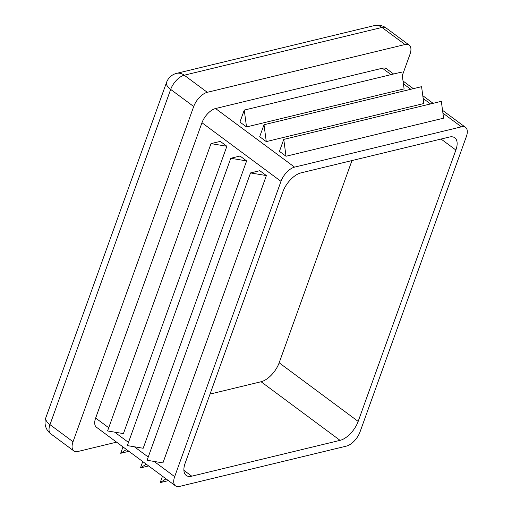 <?xml version="1.0" encoding="UTF-8"?>
<svg xmlns="http://www.w3.org/2000/svg" width="512" height="512" viewBox="0 0 512 512"><rect width="100%" height="100%" fill="white"/><g stroke="black" fill="none" stroke-linecap="round" stroke-linejoin="round"><path stroke-width="0.77" d="M266.278 141.6L259.693 136.71L264 124.742L421.574 86.675L423.846 103.533L266.278 141.6L264 124.742M175.462 485.843A14.214 7.13 -53.4 0 1 174.662 476.666L280.986 181.35A14.214 7.13 -53.4 0 1 294.56 167.136L461.402 126.835A14.214 7.13 -53.4 0 1 465.562 127.392A14.214 7.13 -53.4 0 1 466.362 136.57L360.038 431.885A14.214 7.13 -53.4 0 1 346.458 446.099L179.622 486.4A14.214 7.13 -53.4 0 1 175.462 485.843L96.454 427.232A14.214 7.13 -53.4 0 1 95.654 418.054L201.971 122.739A14.214 7.13 -53.4 0 1 215.552 108.525L382.394 68.224A14.214 7.13 -53.4 0 1 386.554 68.781L393.6 74.01M246.522 126.944L239.942 122.061L244.25 110.086L401.818 72.026L404.096 88.883L246.522 126.944L244.25 110.086M286.029 156.25L279.443 151.366L283.757 139.392L441.325 101.331L443.597 118.189L286.029 156.25L283.757 139.392M449.261 137.056A18.95 9.504 -53.4 0 1 454.803 137.798A18.95 9.504 -53.4 0 1 455.872 150.035L358.17 421.408A18.95 9.504 -53.4 0 1 340.064 440.358L191.763 476.179A18.95 9.504 -53.4 0 1 186.221 475.437A18.95 9.504 -53.4 0 1 185.152 463.2L282.854 191.827A18.95 9.504 -53.4 0 1 300.96 172.883L449.261 137.056M162.49 476.218L160.192 482.598L165.997 478.822M160.192 482.598L168.416 480.614M351.974 160.557L279.162 362.797A18.95 9.504 -53.4 0 1 261.056 381.741L210.042 394.067M240.045 156.032L246.624 160.922L143.181 448.256L127.328 445.606L230.771 158.272L240.045 156.032M220.288 141.382L226.874 146.266L123.424 433.6L107.571 430.957L211.021 143.622L220.288 141.382M259.795 170.688L266.381 175.571L162.931 462.906L147.078 460.262L250.528 172.928L259.795 170.688M116.57 442.15L77.978 451.475A14.214 7.13 -53.4 0 1 73.824 450.918A14.214 7.13 -53.4 0 1 73.024 441.741L193.709 106.515A14.214 7.13 -53.4 0 1 207.29 92.307L405.024 44.538A14.214 7.13 -53.4 0 1 409.184 45.094A14.214 7.13 -53.4 0 1 409.984 54.272L402.304 75.603M226.874 146.266L211.021 143.622M246.624 160.922L230.771 158.272M266.381 175.571L250.528 172.928M122.982 446.912L120.691 453.293L128.909 451.309M120.691 453.293L126.496 449.517M142.739 461.568L140.442 467.949L148.659 465.958M140.442 467.949L146.246 464.166M215.552 108.525L294.56 167.136M382.394 68.224L391.027 74.63M403.411 83.814L410.784 89.286M423.162 98.47L430.534 103.936M442.918 113.12L461.402 126.835M441.05 139.04L455.872 150.035M279.162 362.797L358.17 421.408M261.056 381.741L340.064 440.358M183.898 470.349L191.763 476.179M201.971 122.739L280.986 181.35M95.654 418.054L108.73 427.75M114.63 432.134L128.48 442.406M134.387 446.784L148.23 457.056M154.138 461.44L174.662 476.666M207.29 92.307L184.243 75.206A14.214 10.541 -103.6 0 0 176.595 73.363A14.214 14.214 0 0 0 166.56 82.368A14.214 6.336 19.8 0 0 170.669 89.421A14.214 7.13 -53.4 0 1 184.243 75.206L381.978 27.443A14.214 7.13 -53.4 0 1 386.138 28A14.214 14.214 0 0 0 374.33 25.6A14.214 10.541 76.4 0 1 381.978 27.443L405.024 44.538M45.875 417.594A14.214 14.214 0 0 0 50.778 433.824A14.214 7.13 -53.4 0 1 49.978 424.646A14.214 6.336 -160.2 0 1 45.875 417.594L166.56 82.368M73.024 441.741L49.978 424.646L170.669 89.421L193.709 106.515M409.184 45.094L386.138 28M176.595 73.363L374.33 25.6M73.824 450.918L50.778 433.824M465.562 127.392L442.534 110.317M433.101 103.315L422.784 95.661M413.35 88.666L403.034 81.011"/></g></svg>
